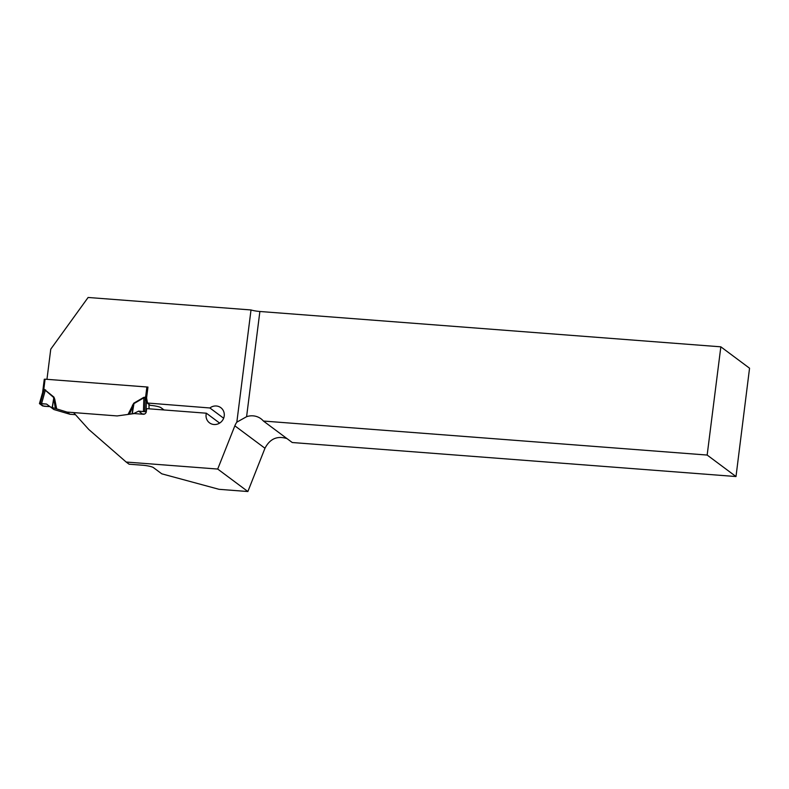 <?xml version="1.0" encoding="UTF-8"?>
<svg xmlns="http://www.w3.org/2000/svg" width="789" height="789" viewBox="0 0 789 789"><rect width="100%" height="100%" fill="white"/><g stroke="black" fill="none" stroke-linecap="round" stroke-linejoin="round"><path stroke-width="1.18" d="M247.874 491.527L219.046 489.318L161.765 473.814L153.451 467.621A8.906 1.489 7.2 0 0 142.602 465.234L129.071 464.198L126.171 462.038L217.705 469.051L247.874 491.527L264.966 448.26C269.917 438.773 277.264 435.548 286.999 438.605M126.171 462.038L88.782 429.482L73.584 412.588L117.137 415.931L134.377 413.574L143.282 414.255A2.781 2.633 -53.3 0 0 146.29 411.74L146.685 408.633L206.373 413.209A9.468 8.945 126.7 0 0 209.509 422.845A9.468 8.945 126.7 0 0 222.34 420.596A9.468 8.945 126.7 0 0 220.812 407.666A9.468 8.945 126.7 0 0 209.884 407.972L147.395 403.021A2.781 2.633 -53.3 0 0 147.365 402.173L146.576 397.962L147.957 387.074L46.955 379.322L50.762 349.152L88.112 297.473L251.01 309.959L236.838 422.154A16.697 15.79 -53.3 0 0 234.846 425.823L217.705 469.051M246.592 416.7A16.697 15.79 126.7 0 1 261.001 418.791A16.697 15.79 126.7 0 1 263.408 421.04L292.255 442.521L735.999 476.536L749.55 368.216L720.84 346.825L259.877 311.487L246.592 416.7L236.838 422.154M263.408 421.04L707.161 455.056L735.999 476.536M251.01 309.959A8.906 1.489 -172.8 0 0 259.877 311.487M147.375 403.189L150.275 405.349A8.906 1.489 7.2 0 1 161.015 407.716L164.023 409.955M707.161 455.056L720.84 346.825M219.638 423.091L206.373 413.209M209.884 407.972L223.642 418.229M147.938 387.162L146.882 386.985L147.938 387.162M133.755 403.199L133.43 405.556L129.366 414.225L128.055 414.442L133.755 403.199L143.667 397.409L145.6 397.173L146.882 386.985L45.081 379.184L44.273 379.262L42.784 391.423M42.616 392.587L44.194 389.263L53.908 397.074L54.737 399.175L53.544 399.431L52.419 407.578L67.026 412.085L69.925 414.255L75.458 414.679M69.925 414.255L53.869 409.521L46.571 404.067L41.58 403.633L45.318 390.249L44.135 389.677L42.458 393.06L39.519 403.544M128.055 414.442L117.137 415.931L67.026 412.085M129.366 414.225L134.11 413.377L138.608 411.128L146.083 411.828L146.429 401.029L145.245 397.587A4.458 1.45 -50.7 0 0 145.6 397.173L147.168 401.108M144.781 413.939L141.241 414.097M143.44 411.444L143.874 397.804L133.962 403.593L132.286 413.643M132.424 405.122L133.43 405.556L132.079 413.683M52.419 407.578L50.437 406.966M55.358 408.544L53.593 397.429L45.318 390.249A4.458 1.44 -49.1 0 0 45.634 389.894M41.58 403.633L39.489 403.662L43.898 406.236L50.003 406.641L42.547 405.931L39.489 403.662L46.571 404.067M145.245 397.587L143.874 397.804A4.458 0.592 -120.3 0 0 143.667 397.409M148.963 404.363L149.042 408.81M44.194 389.263A4.458 1.243 -85.6 0 1 44.135 389.677L40.259 403.524L39.489 403.662M39.45 403.593L42.458 393.06M45.081 379.184L43.799 389.371A4.458 0.631 -118.7 0 1 44.016 389.835M53.908 397.074L52.202 407.509M145.235 397.015A4.458 1.243 -85.6 0 1 145.176 397.419L144.732 411.533M146.547 400.546A4.458 3.343 -20.4 0 0 146.429 401.029L147.296 401.759M138.608 411.128L142.05 413.692M234.846 425.823L264.966 448.26M54.737 399.175L56.69 408.968M146.764 398.968L146.557 400.644A4.458 4.211 -53.3 0 0 146.517 401.187M42.665 392.005L44.273 379.262M149.082 408.81L149.003 404.392"/></g></svg>
